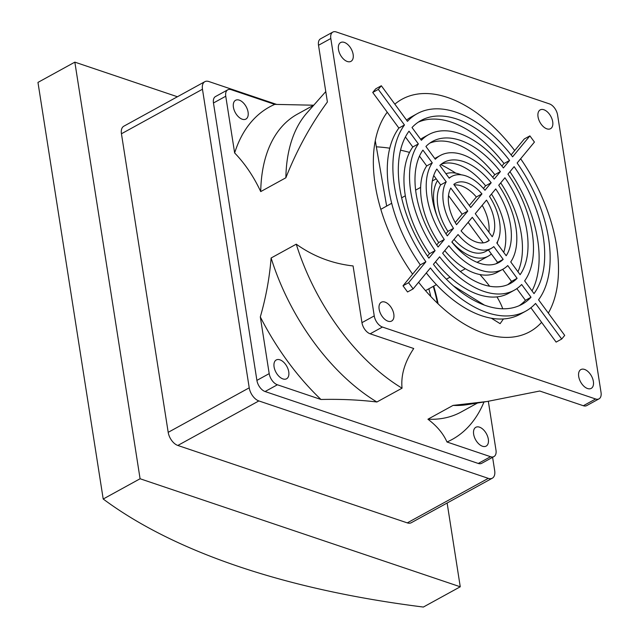 <?xml version="1.0" encoding="UTF-8"?>
<svg xmlns="http://www.w3.org/2000/svg" width="639" height="639" viewBox="0 0 639 639"><rect width="100%" height="100%" fill="white"/><g stroke="black" fill="none" stroke-linecap="round" stroke-linejoin="round"><path stroke-width="0.96" d="M447.132 503.021L460.256 586.786L423.369 607.05A815.172 354.078 -8.9 0 1 103.206 499.019L37.965 82.407L74.843 62.143L177.418 96.753M103.206 499.019L140.085 478.755L74.843 62.143M460.256 586.786L140.085 478.755M204.831 81.688L123.806 126.21A11.702 6.749 61.2 0 0 121.442 133.767L168.193 432.339A11.702 6.749 61.2 0 0 177.834 445.455L407.283 522.878A11.702 6.749 61.2 0 0 411.292 522.718L492.318 478.196A11.702 6.749 -118.8 0 1 488.308 478.355L258.859 400.933A11.702 6.749 -118.8 0 1 249.226 387.817L202.467 89.244A11.702 6.749 -118.8 0 1 204.831 81.688A11.702 6.749 -118.8 0 1 208.841 81.528L276.479 104.357M492.597 457.324L494.682 470.639A11.702 6.749 -118.8 0 1 492.318 478.196M433.274 286.376A131.85 76.001 -118.8 0 1 437.475 303.261M428.833 288.82A123.654 71.28 -118.8 0 1 430.806 296.512M488.332 401.3L495.984 450.144A9.952 5.735 -118.8 0 1 493.971 456.565L481.67 463.323A9.952 5.735 -118.8 0 1 478.268 463.459L265.089 391.531A9.952 5.735 -118.8 0 1 256.902 380.381L213.466 102.983A9.952 5.735 -118.8 0 1 215.479 96.561L227.772 89.811A9.952 5.735 -118.8 0 1 231.174 89.676L274.754 104.381L313.653 105.211M433.705 286.144A132.648 76.456 -118.8 0 1 438.106 303.86M361.954 322.655L374.246 315.906L330.81 38.508L318.518 45.265A9.952 5.735 61.2 0 1 320.53 38.835L332.823 32.086A9.952 5.735 61.2 0 1 336.226 31.95L549.404 103.877A9.952 5.735 -118.8 0 1 557.599 115.028L601.035 392.426A9.952 5.735 61.2 0 1 599.023 398.848A9.952 5.735 61.2 0 1 595.62 398.984L382.441 327.048L370.149 333.806L413.729 348.511C404.671 362.081 400.781 375.301 402.051 388.185L376.898 401.995C359.286 399.854 340.643 399.016 320.97 399.479L277.382 384.774A9.952 5.735 -118.8 0 1 269.195 373.623L260.313 316.912C265.952 297.335 269.554 277.701 271.112 257.996L296.264 244.178C313.334 256.351 332.272 263.611 353.079 265.944L361.954 322.655A9.952 5.735 61.2 0 0 370.149 333.806M318.518 45.265L327.4 101.976C310.626 124.877 296.784 150.141 285.865 177.778L260.72 191.596C253.723 176.596 245.025 163.712 234.641 152.945L225.759 96.233A9.952 5.735 -118.8 0 1 227.772 89.811M493.971 456.565A9.952 5.735 -118.8 0 1 490.56 456.701L446.981 441.996C443.33 433.657 436.98 426.069 427.93 419.216L453.075 405.398L487.134 401.492L539.739 391.028L583.327 405.733A9.952 5.735 61.2 0 0 586.73 405.597L599.023 398.848M412.602 274.171L420.294 264.858L425.886 261.782L408.593 282.718L413.129 288.9L407.546 291.975L403.001 285.793L412.602 274.171A132.648 76.456 -118.8 0 1 374.678 181.228A132.648 76.456 -118.8 0 1 387.242 112.216L372.729 92.463L375.732 88.829L381.323 85.754L378.32 89.396L372.729 92.463M394.838 104.157A132.648 76.456 -118.8 0 1 402.043 99.213A132.648 76.456 -118.8 0 1 514.707 150.572L524.299 138.959L529.891 135.883L512.598 156.819A112.672 64.946 -118.8 0 0 417.251 113.646L411.668 116.721A112.672 64.946 -118.8 0 0 406.548 120.1M520.641 158.76A132.648 76.456 -118.8 0 1 548.318 313.086M413.129 288.9L430.422 267.965A112.672 64.946 -118.8 0 0 525.769 311.137A112.672 64.946 -118.8 0 0 535.554 303.445L561.705 339.029L556.114 342.105L541.6 322.352A132.648 76.456 -118.8 0 1 529.803 331.721A132.648 76.456 -118.8 0 1 418.617 282.262M437.068 216.222A46.423 26.758 -118.8 0 1 434.177 204.752A46.423 26.758 -118.8 0 1 437.491 180.621L433.729 175.501M445.942 173.72A46.423 26.758 -118.8 0 1 461.222 174.806M497.717 241.238A46.423 26.758 -118.8 0 1 497.214 243.523M496.096 263.755A57.119 32.924 61.2 0 0 497.589 262.437L491.351 253.939A46.423 26.758 -118.8 0 1 488.284 256.151A46.423 26.758 -118.8 0 1 451.925 241.941M391.707 203.274L380.812 209.328M332.823 32.086A9.952 5.735 61.2 0 0 330.81 38.508M374.246 315.906A9.952 5.735 61.2 0 0 382.441 327.048M353.143 54.427A10.727 6.182 -118.8 0 1 350.971 61.352A10.727 6.182 -118.8 0 1 340.387 54.93A10.727 6.182 -118.8 0 1 340.635 42.549A10.727 6.182 -118.8 0 1 348.047 44.794A10.727 6.182 -118.8 0 1 353.143 54.427M393.808 314.116A10.727 6.182 -118.8 0 1 391.635 321.042A10.727 6.182 -118.8 0 1 381.052 314.62A10.727 6.182 -118.8 0 1 381.307 302.239A10.727 6.182 -118.8 0 1 388.712 304.483A10.727 6.182 -118.8 0 1 393.808 314.116M593.375 381.451A10.727 6.182 -118.8 0 1 591.211 388.384A10.727 6.182 -118.8 0 1 580.619 381.954A10.727 6.182 -118.8 0 1 580.875 369.574A10.727 6.182 -118.8 0 1 588.287 371.818A10.727 6.182 -118.8 0 1 593.375 381.451M552.711 121.761A10.727 6.182 -118.8 0 1 550.538 128.695A10.727 6.182 -118.8 0 1 539.955 122.265A10.727 6.182 -118.8 0 1 540.211 109.884A10.727 6.182 -118.8 0 1 547.615 112.137A10.727 6.182 -118.8 0 1 552.711 121.761M325.77 91.593L306.912 112.943A169.95 97.967 61.2 0 0 285.865 177.778M313.821 105.123L297.47 114.109A169.95 97.967 61.2 0 0 260.72 191.596M274.754 104.381A189.687 109.341 61.2 0 0 234.641 152.945M248.084 112.152A10.727 6.182 -118.8 0 1 245.919 119.078A10.727 6.182 -118.8 0 1 235.328 112.656A10.727 6.182 -118.8 0 1 235.583 100.275A10.727 6.182 -118.8 0 1 242.996 102.52A10.727 6.182 -118.8 0 1 248.084 112.152M296.264 244.178A169.95 97.967 61.2 0 0 402.051 388.185M271.112 257.996A169.95 97.967 61.2 0 0 376.898 401.995M260.313 316.912A189.687 109.341 61.2 0 0 320.97 399.479M288.756 371.842A10.727 6.182 -118.8 0 1 286.584 378.767A10.727 6.182 -118.8 0 1 276 372.345A10.727 6.182 -118.8 0 1 276.248 359.965A10.727 6.182 -118.8 0 1 283.66 362.209A10.727 6.182 -118.8 0 1 288.756 371.842M453.075 405.398A169.95 97.967 61.2 0 0 467.197 404.655L486.255 401.627M427.93 419.216A169.95 97.967 61.2 0 0 461.15 412.003L477.501 403.017M446.981 441.996A189.687 109.341 61.2 0 0 483.995 401.987M488.324 439.177A10.727 6.182 -118.8 0 1 486.151 446.102A10.727 6.182 -118.8 0 1 475.568 439.68A10.727 6.182 -118.8 0 1 475.823 427.299A10.727 6.182 -118.8 0 1 483.228 429.544A10.727 6.182 -118.8 0 1 488.324 439.177M492.677 177.235L494.802 174.671A80.993 46.687 61.2 0 0 429.807 143.112M532.023 290.905A104.868 60.449 61.2 0 0 509.938 171.723M517.941 271.735A80.993 46.687 61.2 0 0 500.72 182.882M420.598 139.23A88.797 51.184 -118.8 0 1 423.162 137.641L428.753 134.573A88.797 51.184 -118.8 0 1 503.396 167.961L509.587 160.461L504.003 163.528A104.868 60.449 61.2 0 0 418.289 122.153M501.903 166.068L504.003 163.528M541.6 322.352L530.881 307.758M525.769 311.137L520.178 314.212A112.672 64.946 -118.8 0 1 426.317 272.941M420.294 264.858A112.672 64.946 -118.8 0 1 398.872 128.056L387.242 112.216M511.12 154.918L514.707 150.572M503.708 252.357A57.119 32.924 61.2 0 0 491.487 194.056M483.411 188.449L485.592 185.813A57.119 32.924 61.2 0 0 441.341 164.111M519.148 305.714A104.868 60.449 61.2 0 0 525.426 300.322L516.831 288.628M525.426 300.322L531.009 297.255L521.648 284.507A88.797 51.184 -118.8 0 1 514.267 290.218L508.684 293.285A88.797 51.184 -118.8 0 1 435.526 261.79M507.63 284.746A80.993 46.687 61.2 0 0 511.512 281.392L502.669 269.346M511.512 281.392L517.103 278.316L507.733 265.56A64.922 37.421 -118.8 0 1 502.773 269.291L497.182 272.358A64.922 37.421 -118.8 0 1 444.752 250.624M436.717 244.977L438.697 242.572A64.922 37.421 -118.8 0 1 426.7 165.932L419.496 156.124M427.499 256.135L429.496 253.723A88.797 51.184 -118.8 0 1 412.786 146.986L405.414 136.962M386.643 206.054L375.277 140.748M455.783 173.177A129.997 98.949 24.9 0 0 440.774 164.574M409.535 152.409A129.997 98.949 24.9 0 0 400.541 150.173M389.774 148.2A129.997 98.949 24.9 0 0 376.331 146.818M491.375 318.238L500.121 323.661L503.42 318.949M453.522 285.937L484.402 305.107M502.741 308.789A129.997 36.663 35 0 0 496.958 296.895M489.65 286.24A129.997 36.663 35 0 0 479.945 274.562M445.95 233.802L447.923 231.414A41.04 23.659 -118.8 0 1 440.638 184.911L437.491 180.621M491.351 253.939L488.412 249.937M497.589 262.437L503.181 259.37L493.795 246.59A41.04 23.659 -118.8 0 1 491.279 248.363L485.688 251.439A41.04 23.659 -118.8 0 1 454.017 239.409M417.251 113.646A112.672 64.946 -118.8 0 0 407.466 121.346L381.323 85.754M378.32 89.396L404.463 124.988L398.872 128.056M408.593 282.718L403.001 285.793M561.705 339.029L564.708 335.395L538.557 299.803A112.672 64.946 -118.8 0 0 517.135 163.001L534.436 142.074L529.891 135.883M494.802 174.671L500.385 171.595L494.195 179.104A64.922 37.421 -118.8 0 0 440.247 155.501L434.768 158.512M500.385 171.595A80.993 46.687 -118.8 0 0 432.507 141.411A80.993 46.687 -118.8 0 0 425.917 146.475L435.295 159.231A64.922 37.421 -118.8 0 1 440.247 155.501M507.941 174.143L514.131 166.643A104.868 60.449 -118.8 0 1 534.012 293.62L524.651 280.872A88.797 51.184 -118.8 0 0 507.941 174.143M504.93 177.778A80.993 46.687 -118.8 0 1 520.106 274.682L510.737 261.926A64.922 37.421 -118.8 0 0 498.732 185.286L504.93 177.778M509.587 160.461A104.868 60.449 -118.8 0 0 421.013 120.483A104.868 60.449 -118.8 0 0 412.011 127.536L421.373 140.284A88.797 51.184 -118.8 0 1 428.753 134.573M425.886 261.782A112.672 64.946 -118.8 0 1 404.463 124.988M503.181 259.37A57.119 32.924 -118.8 0 1 499.019 262.453A57.119 32.924 -118.8 0 1 451.845 242.045L458.051 234.529A41.04 23.659 -118.8 0 0 491.279 248.363M447.923 231.414L453.506 228.347L447.3 235.863A57.119 32.924 -118.8 0 1 436.836 169.055L446.23 181.835L440.638 184.911M491.183 182.746L484.969 190.262A41.04 23.659 -118.8 0 0 451.749 176.428A41.04 23.659 -118.8 0 0 449.233 178.201L439.84 165.421A57.119 32.924 -118.8 0 1 444.009 162.338A57.119 32.924 -118.8 0 1 491.183 182.746L485.592 185.813M489.514 196.445L495.72 188.928A57.119 32.924 -118.8 0 1 506.184 255.728L496.799 242.948A41.04 23.659 -118.8 0 0 489.514 196.445M531.009 297.255A104.868 60.449 -118.8 0 1 522.015 304.3A104.868 60.449 -118.8 0 1 433.434 264.33L439.624 256.83A88.797 51.184 -118.8 0 0 514.267 290.218M517.103 278.316A80.993 46.687 -118.8 0 1 510.513 283.381A80.993 46.687 -118.8 0 1 442.635 253.188L448.834 245.688A64.922 37.421 -118.8 0 0 502.773 269.291M438.697 242.572L444.289 239.505L438.09 247.005A80.993 46.687 -118.8 0 1 422.914 150.109L432.284 162.865L426.7 165.932M444.289 239.505A64.922 37.421 -118.8 0 1 432.284 162.865M429.496 253.723L435.087 250.648L428.889 258.148A104.868 60.449 -118.8 0 1 409.008 131.171L418.369 143.919L412.786 146.986M435.087 250.648A88.797 51.184 -118.8 0 1 418.369 143.919M453.506 228.347A41.04 23.659 -118.8 0 1 446.23 181.835M456.534 224.688A33.236 19.162 -118.8 0 1 450.791 188.058L467.74 211.118L456.534 224.688M489.226 240.368A33.236 19.162 -118.8 0 1 487.517 241.526A33.236 19.162 -118.8 0 1 461.07 230.871L472.277 217.308L489.226 240.368L485.624 242.349M470.743 207.483L453.794 184.415A33.236 19.162 -118.8 0 1 455.503 183.265A33.236 19.162 -118.8 0 1 481.95 193.921L470.743 207.483M492.23 236.734L475.288 213.666L486.495 200.103A33.236 19.162 -118.8 0 1 492.23 236.734M467.74 211.118L462.149 214.193L448.498 195.606M455.24 222.556L462.149 214.193M483.22 242.868L468.131 222.332M481.95 193.921L476.359 196.988A33.236 19.162 61.2 0 0 454.217 184.99M469.306 205.526L476.359 196.988M488.939 232.253A33.236 19.162 61.2 0 0 482.189 205.303M488.308 478.355L407.283 522.878M258.859 400.933L177.834 445.455M249.226 387.817L168.193 432.339M202.467 89.244L121.442 133.767M213.466 102.983L225.759 96.233M256.902 380.381L269.195 373.623M265.089 391.531L277.382 384.774M478.268 463.459L490.56 456.701M583.327 405.733L595.62 398.984M425.51 290.641L436.413 284.651M446.365 279.187L450.04 277.166M460.344 271.503L465.36 268.747M477.061 262.317L488.284 256.151M401.651 197.81L405.326 195.79M415.63 190.126L420.646 187.371M432.347 180.941L436.181 178.84M451.749 176.428L449.025 177.922"/></g></svg>
